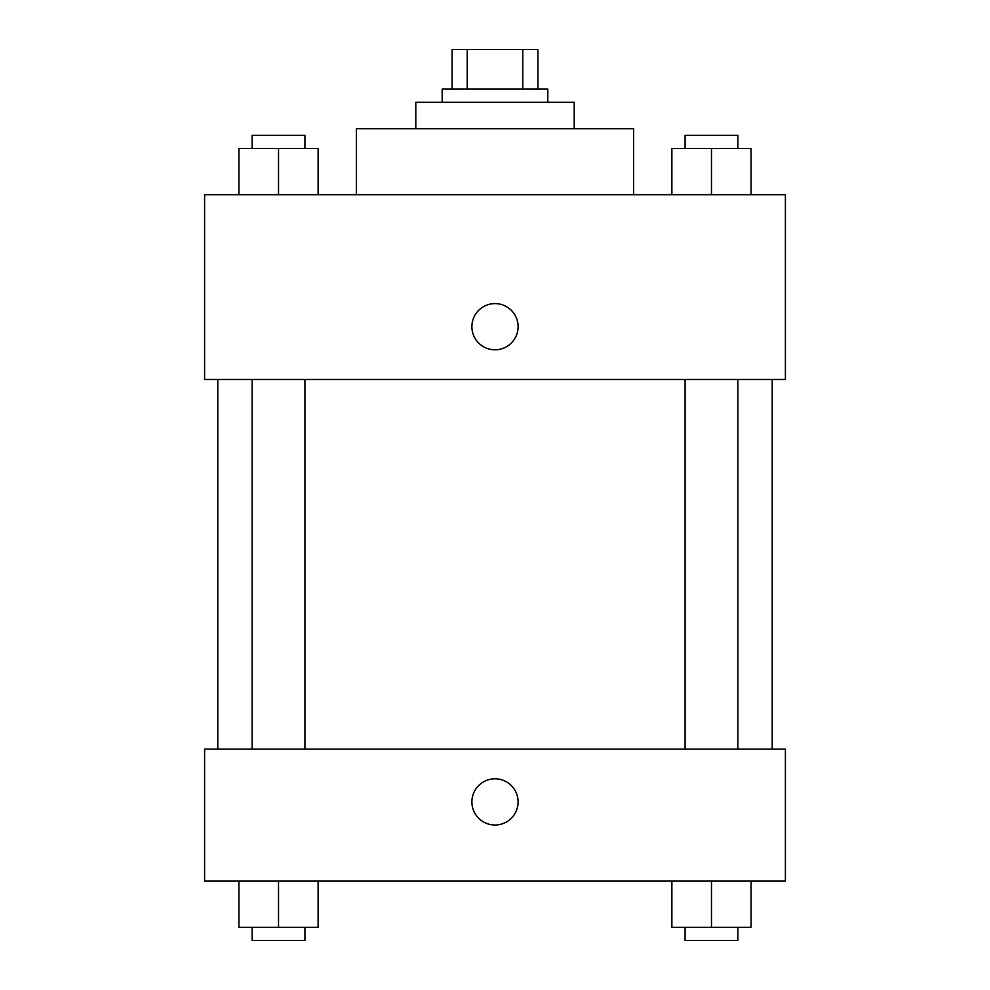 <?xml version="1.0" encoding="UTF-8"?>
<svg xmlns="http://www.w3.org/2000/svg" width="990" height="990" viewBox="0 0 990 990"><rect width="100%" height="100%" fill="white"/><g stroke="black" fill="none" stroke-linecap="round" stroke-linejoin="round"><path stroke-width="1.49" d="M467.218 89.1L467.218 49.5L452.096 49.5L452.096 89.1L452.096 49.5M467.218 49.5L537.904 49.5L537.904 89.1M522.782 89.1L522.782 49.5M442.196 102.304L442.196 89.1L547.804 89.1L547.804 102.304M415.8 128.7L415.8 102.304L574.2 102.304L574.2 128.7M356.4 194.696L356.4 128.7L633.6 128.7L633.6 194.696M204.596 194.696L785.404 194.696L785.404 379.504L204.596 379.504L204.596 194.696M471.896 326.7A23.104 23.104 0 0 1 506.546 306.69A23.104 23.104 0 0 1 506.546 346.71A23.104 23.104 0 0 1 471.896 326.7M204.596 749.096L785.404 749.096L785.404 881.1L204.596 881.1L204.596 749.096M495 825.004A23.104 23.104 0 0 1 474.99 790.354A23.104 23.104 0 0 1 515.01 790.354A23.104 23.104 0 0 1 495 825.004M671.876 881.1L671.876 927.296L751.076 927.296L751.076 881.1L751.076 927.296M711.476 927.296L711.476 881.1M737.884 927.296L737.884 940.5L685.08 940.5L685.08 927.296M238.924 881.1L238.924 927.296L318.124 927.296L318.124 881.1L318.124 927.296M278.524 927.296L278.524 881.1M304.92 927.296L304.92 940.5L252.116 940.5L252.116 927.296M671.876 194.696L671.876 148.5L751.076 148.5L751.076 194.696L751.076 148.5M711.476 194.696L711.476 148.5M737.884 148.5L737.884 135.296L685.08 135.296L685.08 148.5M238.924 194.696L238.924 148.5L318.124 148.5L318.124 194.696L318.124 148.5M278.524 194.696L278.524 148.5M304.92 148.5L304.92 135.296L252.116 135.296L252.116 148.5M772.2 749.096L772.2 379.504M217.8 749.096L217.8 379.504M685.08 379.504L685.08 749.096M737.884 379.504L737.884 749.096M304.92 749.096L304.92 379.504M252.116 749.096L252.116 379.504"/></g></svg>
